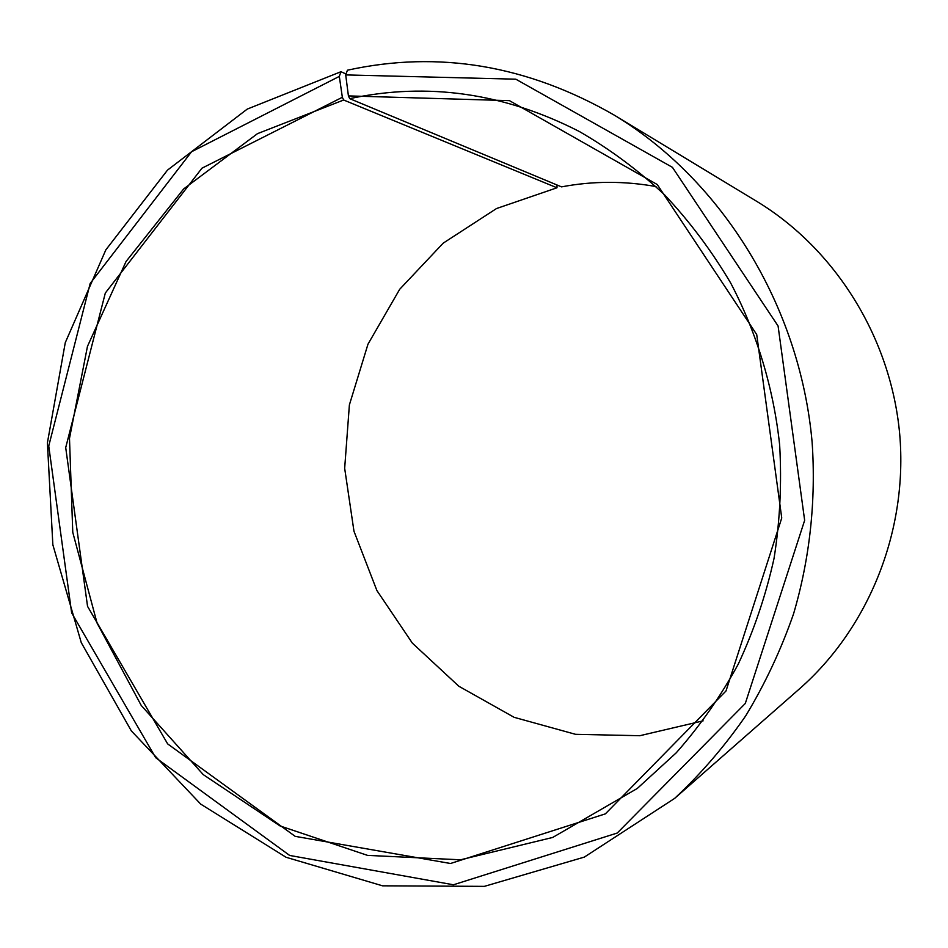 <?xml version="1.0" encoding="UTF-8"?>
<svg xmlns="http://www.w3.org/2000/svg" width="948" height="948" viewBox="0 0 948 948"><rect width="100%" height="100%" fill="white"/><g stroke="black" fill="none" stroke-linecap="round" stroke-linejoin="round"><path stroke-width="1.42" d="M557.045 185.014L556.974 187.787L343.674 100.014L257.477 133.656L183.628 188.972L126.048 261.506L87.465 346.364L69.488 438.379L72.771 532.349L97.063 623.061L141.24 705.466L203.251 774.623L280.063 825.945L367.54 855.38L460.491 859.8L552.696 837.451L637.293 788.452L676.208 752.842C699.92 726.038 720.599 696.484 738.231 664.181C753.909 630.586 765.854 595.332 774.042 558.419C779.979 520.914 781.839 483.065 779.647 444.885C773.497 387.874 756.788 332.807 730.647 282.942C711.616 250.782 689.611 221.429 664.619 194.885C638.205 170.19 609.789 149.073 579.37 131.523C504.052 92.951 427.501 81.99 349.705 98.651L348.414 95.902L345.712 74.916L347.43 70.199C438.592 50.22 527.574 65.211 614.375 115.194C721.902 180.191 799.887 305.481 812.104 442.017C816.157 500.378 809.817 558.716 793.547 613.889C780.974 649.949 765.024 683.946 745.697 715.87C724.628 746.337 700.939 773.841 674.62 798.406L584.324 857.099L484.345 886.368L382.542 885.823L286.023 857.253L200.715 804.117L131.322 730.872L81.255 642.614L52.851 544.756L47.4 442.882L65.27 342.666L105.844 249.857L167.464 170.154L247.25 109.091L340.96 71.716L346.056 73.991M556.974 187.787L496.527 208.536L443.226 243.126L399.712 289.259L367.978 344.183L349.385 404.903L344.669 468.312L353.971 531.224L376.877 590.497L412.356 643.123L458.844 686.245L514.16 717.34L575.554 734.321L639.77 735.719L703.12 720.847M656.016 186.566C624.163 180.855 592.666 180.961 561.524 186.874L349.705 98.651M343.674 100.014L342.346 97.288L201.948 168.199L105.323 293.027L65.708 447.61L87.548 606.353L167.654 743.896L295.16 836.337L450.501 863.498L605.381 813.858L726.002 690.974L781.745 517.999L756.717 334.573L657.26 184.528L509.467 100.654L348.414 95.902M342.346 97.288L339.313 76.397L191.555 151.751L90.19 283.428L48.739 446.022L71.657 612.894L155.685 757.701L289.673 855.452L453.428 884.78L617.255 833.031L745.306 703.452L804.651 520.345L778.083 326.005L672.428 167.334L515.819 79.194L345.712 74.916M339.313 76.397L340.96 71.716M674.62 798.406L799.614 688.734C868.747 628.014 908.054 530.726 899.711 434.291C891.049 337.891 835.33 248.98 756.634 201.296L614.375 115.194"/></g></svg>
